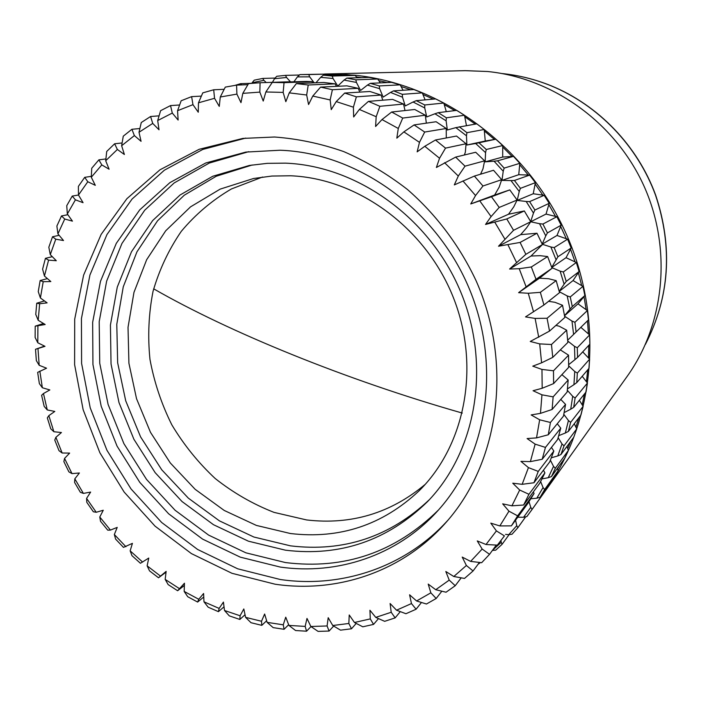 <?xml version="1.0" encoding="UTF-8"?>
<svg xmlns="http://www.w3.org/2000/svg" width="702" height="702" viewBox="0 0 702 702"><rect width="100%" height="100%" fill="white"/><g stroke="black" fill="none" stroke-linecap="round" stroke-linejoin="round"><path stroke-width="1.05" d="M448.06 520.068C405.291 567.391 341.453 588.434 280.317 579.51L237.688 568.804L197.622 549.473L161.635 522.463L131.037 488.952L106.941 450.263L90.233 407.888L81.59 363.408L81.441 318.524L89.935 274.982L106.95 234.573L132.037 199.078L164.391 170.182L202.808 149.429L245.753 138.075M275.123 584.213L231.967 573.297L191.427 553.606L155.037 526.131L124.149 492.058L99.877 452.755L83.143 409.731L74.605 364.636L74.702 319.173L83.599 275.149L101.149 234.389L126.886 198.701L159.959 169.814L199.157 149.298L242.857 138.417L274.543 137.013C297.806 138.733 320.867 143.594 343.726 151.588C366.181 161.346 387.39 173.956 407.371 189.426C436.117 214.452 459.661 245.709 476.14 280.87C513.101 364.329 499.166 462.583 446.156 522.27C403.045 571.463 337.68 593.444 275.123 584.213M438.469 509.994C395.428 552.351 344.41 569.866 285.424 562.556L245.867 552.816L208.626 535.108L175.105 510.275L146.516 479.387L123.912 443.655L108.108 404.466L99.737 363.259L99.201 321.613L106.643 281.125L121.955 243.454L144.717 210.205L174.193 182.932L209.319 163.04L248.692 151.676M280.309 567.076L240.26 557.142L202.562 539.092L168.664 513.811L139.803 482.388L117.032 446.077L101.202 406.274L92.936 364.478L92.655 322.279L100.483 281.335L116.313 243.322L139.698 209.907L169.875 182.652L205.747 162.987L245.849 152.08L280.072 150.228C356.756 152.931 434.687 207.897 468.374 286.565C502.149 365.207 487.592 457.195 436.53 512.127C396.533 555.712 337.267 575.21 280.309 567.076M429.431 499.613C389.987 536.846 343.664 552.255 290.452 545.84L253.896 537.03L219.428 520.866L188.32 498.122L161.723 469.77L140.602 436.916L125.711 400.807L117.655 362.794L116.786 324.306L123.262 286.82L136.96 251.825L157.52 220.823L184.275 195.2L216.251 176.237L252.211 164.988M285.424 550.184L248.394 541.181L213.496 524.71L182.037 501.544L155.177 472.683L133.898 439.268L118.989 402.588L111.039 364.005L110.425 325L117.278 287.074L131.485 251.764L152.641 220.595L180.072 194.998L212.759 176.263L249.412 165.444L267.269 163.347L285.468 163.145C357.362 165.9 430.001 217.971 460.644 291.786C491.382 365.575 476.404 451.351 427.483 501.667C387.486 540.628 340.137 556.8 285.424 550.184M425.298 484.292C390.716 513.223 351.158 525.114 306.625 519.945L274.017 512.372C252.913 504.115 233.31 492.83 215.216 478.527C198.289 462.732 183.827 444.831 171.823 424.824C161.442 403.931 154.15 382.081 149.956 359.284C147.639 336.302 148.657 313.671 153.027 291.391C159.293 269.691 168.717 249.675 181.291 231.335C195.533 214.321 212.241 200.193 231.414 188.952L262.557 177.018M290.461 533.529L256.388 525.421L224.21 510.442L195.156 489.32L170.279 462.934L150.491 432.335L136.521 398.675L128.914 363.232L128.027 327.325L133.968 292.365L146.648 259.722L165.707 230.791L190.514 206.871L220.165 189.119L253.51 178.51L271.928 176.044L290.751 175.781C357.844 178.554 425.228 227.623 452.957 296.56C480.782 365.47 465.601 445.068 418.98 490.935C382.493 525.105 339.654 539.303 290.461 533.529M265.856 91.971L272.279 82.406L284.047 82.678L283.16 92.401L285.828 101.685L289.25 92.857L296.376 83.564L308.222 85.003L306.669 95.007L308.564 104.537L312.776 96.069L320.577 87.109L332.397 89.724L330.159 99.938L331.247 109.644L336.223 101.597L344.682 93.059L356.37 96.832L353.404 107.187L353.659 116.971L359.363 109.451L368.445 101.378L379.887 106.3L376.184 116.725L375.588 126.5L381.993 119.559L391.655 112.022L402.737 118.068L398.28 128.475L396.823 138.154L403.869 131.871L414.075 124.93L424.692 132.046L419.471 142.357L417.155 151.851L424.798 146.288L435.477 139.996L445.516 148.122L439.549 158.257L436.381 167.48L455.651 157.099L465.014 166.163L458.301 176.035L454.308 184.898L474.385 176.079L482.967 185.995L475.544 195.542L470.752 203.949L491.479 196.762L499.201 207.441L491.093 216.585L485.538 224.456L506.774 218.954L513.548 230.3L498.525 246.218L520.094 242.436L525.859 254.335L509.591 269.033L519.208 268.699L531.326 266.979L536.021 279.308L518.611 292.673L528.264 293.26L540.347 292.348L543.936 304.975L525.517 316.892L535.108 318.41L547.077 318.269L549.526 331.09L530.247 341.47L539.689 343.883L551.474 344.507L552.755 357.379L541.602 362.811L532.765 366.163L541.97 369.436L553.492 370.788L553.615 383.59L542.181 388.259L533.064 390.724L541.953 394.822L553.141 396.858L552.105 409.468L540.47 413.373L531.16 414.926L539.663 419.796L550.438 422.481L548.28 434.775L536.521 437.899L527.097 438.548L535.135 444.138L545.454 447.402L542.198 459.283L530.379 461.618L520.928 461.372L528.439 467.611L538.25 471.411L533.95 482.757L522.148 484.319L512.758 483.195L519.682 490.022L528.931 494.287L523.639 505.01L511.925 505.817L502.667 503.843L508.959 511.179L517.62 515.847L511.389 525.859L499.833 525.93L490.795 523.13L496.411 530.905L504.431 535.907L497.341 545.138L486.012 544.506L477.263 540.926L482.16 549.052L489.531 554.326L481.66 562.697L470.612 561.398L462.214 557.081L466.382 565.496L473.078 570.963L464.505 578.43L453.799 576.5L445.814 571.507L449.219 580.115L455.229 585.722L446.042 592.225L435.731 589.715L428.211 584.09L430.852 592.83L436.179 598.499L426.465 604.01L416.584 600.973L409.582 594.778L411.46 603.562L416.093 609.231L405.94 613.723L396.533 610.205L390.101 603.509L391.207 612.267L395.156 617.874L384.661 621.331L375.763 617.383L369.928 610.249L370.279 618.91L373.561 624.394L362.802 626.807L354.449 622.49L349.236 614.978L348.841 623.473L351.483 628.781L340.549 630.159L332.757 625.517L328.203 617.699L327.088 625.965L329.089 631.045L318.076 631.388L310.863 626.491L306.985 618.427L305.168 626.403L306.563 631.203L295.551 630.519L288.934 625.421L285.74 617.181L283.257 624.815L284.082 629.29L273.139 627.614L267.129 622.367L264.636 614.013L261.513 621.252L261.793 625.35L251 622.709L245.603 617.365L243.813 608.959L240.084 615.759L239.856 619.454L229.3 615.873L224.508 610.494L223.42 602.097L219.121 608.406L218.427 611.661L208.161 607.186L203.984 601.816L203.598 593.497L198.771 599.28L197.631 602.062L187.732 596.726L184.161 591.417L184.459 583.222L177.624 590.733L168.147 584.591L165.172 579.387L166.146 571.384L158.512 577.772L149.526 570.866L147.13 565.83L148.763 558.064L140.426 563.285L131.976 555.668L130.151 550.833L132.424 543.357L123.464 547.376L115.611 539.11L114.338 534.52L117.225 527.386L110.433 530.089L107.748 530.168L100.526 521.296L99.781 517.005L103.264 510.249L96.227 512.276L93.357 511.767L86.82 502.36L86.583 498.402L90.637 492.076L83.389 493.409L80.379 492.295L74.579 482.423L74.816 478.834L79.405 472.981L72.008 473.613L68.91 471.893L63.864 461.609L64.558 458.424L69.647 453.088L62.153 453.009L59.012 450.693L54.756 440.057L55.879 437.32L61.434 432.529L53.887 431.739L50.746 428.817L47.324 417.909L48.833 415.637L54.809 411.433L47.271 409.942L44.182 406.414L41.602 395.296L43.471 393.532L49.842 389.943L42.357 387.75L39.365 383.625L37.654 372.376L46.56 368.199L39.189 365.303L36.337 360.591L35.512 349.28L44.998 346.332L37.785 342.76L35.126 337.478L35.205 326.176L45.174 324.508L38.189 320.27L35.758 314.426L36.741 303.22L39.654 303.738L47.122 302.86L40.4 297.981L38.25 291.602L40.154 280.554L43.217 281.695L50.834 281.555L44.437 276.044L42.611 269.147L45.419 258.345L48.587 260.126L56.3 260.723L50.281 254.624L48.824 247.236L52.536 236.758L55.765 239.189L63.513 240.532L57.924 233.88L56.88 226.035L61.486 215.962L64.724 219.033L72.446 221.13L67.331 213.961L66.751 205.686L72.227 196.095L75.421 199.833L83.064 202.685L78.475 195.024L78.387 186.372L84.705 177.343L87.803 181.739L95.305 185.328L91.286 177.237L91.734 168.243L98.868 159.854L101.808 164.9L109.1 169.217L105.704 160.749L106.722 151.456L114.628 143.778L117.366 149.465L124.386 154.501L121.639 145.718L123.271 136.17L131.906 129.282L134.372 135.591L141.058 141.313L139.014 132.266L141.269 122.534L150.579 116.506L152.729 123.42L159.012 129.791L157.696 120.551L160.609 110.688L170.525 105.581L172.297 113.066L178.124 120.06L177.562 110.697L181.16 100.755L191.62 96.63L192.962 104.659L198.262 112.223L198.473 102.808L202.773 92.866L213.689 89.777L214.549 98.306L219.27 106.397L220.279 97.008L225.289 87.118L236.574 85.117L236.899 94.103L240.988 102.65L242.804 93.366L248.517 83.608L260.091 82.731L259.837 92.111L263.232 101.062L265.856 91.971L283.16 92.401M272.279 82.406L306.309 81.441L311.942 81.634L284.047 82.678M261.513 621.252L245.603 617.365M283.257 624.815L267.129 622.367M305.168 626.403L288.934 625.421M327.088 625.965L310.863 626.491M348.841 623.473L332.757 625.517M370.279 618.91L354.449 622.49M391.207 612.267L375.763 617.383M430.852 592.83L416.584 600.973M411.46 603.562L396.533 610.205M496.411 530.905L486.012 544.506M482.16 549.052L470.612 561.398M449.219 580.115L435.731 589.715M466.382 565.496L453.799 576.5M508.959 511.179L499.833 525.93M519.682 490.022L511.925 505.817M528.439 467.611L522.148 484.319M535.135 444.138L530.379 461.618M37.785 342.76L37.908 326.097M39.189 365.303L37.978 348.613M42.357 387.75L39.838 371.139M47.271 409.942L43.471 393.532M53.887 431.739L48.833 415.637M62.153 453.009L55.879 437.32M72.008 473.613L64.558 458.424M96.227 512.276L86.583 498.402M83.389 493.409L74.816 478.834M160.389 576.017L147.13 565.83M142.62 562.074L130.151 550.833M110.433 530.089L99.781 517.005M125.93 546.726L114.338 534.52M179.15 588.452L165.172 579.387M198.771 599.28L184.161 591.417M219.121 608.406L203.984 601.816M240.084 615.759L224.508 610.494M242.804 93.366L259.837 92.111M220.279 97.008L236.899 94.103M198.473 102.808L214.549 98.306M177.562 110.697L192.962 104.659M121.639 145.718L134.372 135.591M105.704 160.749L117.366 149.465M139.014 132.266L152.729 123.42M157.696 120.551L172.297 113.066M72.227 196.095L78.475 195.016L87.803 181.739M91.286 177.237L101.808 164.9M67.331 213.961L75.421 199.833M57.924 233.88L64.724 219.033M50.281 254.624L55.765 239.189M44.437 276.044L48.587 260.126M40.4 297.981L43.217 281.695M38.189 320.27L39.654 303.738M541.97 369.436L542.181 388.259M539.689 343.883L541.602 362.811M535.108 318.41L538.724 337.25M528.264 293.26L533.546 311.837M519.208 268.699L526.123 286.82M479.747 200.86L491.093 216.585M462.925 180.94L475.544 195.542M494.831 222.271L504.791 238.961M508.029 244.954L516.505 262.451M424.798 146.288L439.549 158.257M444.55 162.697L458.301 176.035M403.869 131.871L419.471 142.357M381.993 119.559L398.28 128.475M359.363 109.451L376.184 116.725M336.223 101.597L353.404 107.187M312.776 96.069L330.159 99.938M289.25 92.857L306.669 95.007M261.793 625.35L266.637 620.726M284.082 629.29L288.654 624.719M306.563 631.203L310.995 626.579M329.089 631.045L333.669 626.061M351.483 628.781L356.221 623.411M373.561 624.394L378.492 618.594M395.156 617.874L400.298 611.617M436.179 598.499L441.83 591.207M416.093 609.231L421.472 602.474M489.531 554.326L496.332 545.077M455.229 585.722L461.196 577.834M473.078 570.963L479.422 562.434M517.62 515.847L534.064 493.506L528.097 503.097L511.389 525.859M528.931 494.287L544.91 472.902L539.829 483.151L523.639 505.01M538.25 471.411L553.843 451.053L549.719 461.89L533.95 482.757M545.454 447.402L560.758 428.15L557.634 439.478L542.198 459.283M43.498 323.49L35.205 326.176M44.533 346.104L35.512 349.28M158.512 577.772L166.049 572.165M177.624 590.733L184.38 585.433M197.631 602.062L203.755 597.007M218.427 611.661L224.035 606.8M239.856 619.454L245.042 614.733M289.092 81.801L260.091 82.731M247.885 84.688L236.574 85.117M224.175 89.312L213.689 89.777M201.369 96.113L191.62 96.63M139.874 128.536L131.906 129.282M122.113 142.945L114.628 143.778M159.082 115.839L150.579 116.506M179.624 104.993L170.525 105.581M91.33 176.342L84.705 177.343M105.897 158.933L98.868 159.854M67.875 214.707L61.486 215.962M59.135 235.319L52.536 236.758M52.299 256.669L45.419 258.345M47.403 278.597L40.154 280.554M44.463 300.93L36.741 303.22M553.492 370.788L568.55 355.186L568.646 367.365L553.615 383.59M551.474 344.507L566.672 330.194L567.874 342.436L552.755 357.379M547.077 318.269L562.539 305.265L564.847 317.444L549.526 331.09M540.347 292.348L556.168 280.633L559.564 292.629L543.936 304.975M531.326 266.979L547.621 256.546L552.07 268.252L536.021 279.308M491.479 196.762L509.792 189.891L517.128 200.035L499.201 207.441M474.385 176.079L493.532 170.261L501.693 179.677L482.967 185.995M506.774 218.954L524.315 210.951L530.756 221.718L513.548 230.3M520.094 242.436L536.969 233.239L542.444 244.533L525.859 254.335M435.477 139.996L456.511 136.039L466.067 143.743L445.516 148.122M455.651 157.099L475.71 152.255L484.617 160.855L465.014 166.163M414.075 124.93L436.117 121.736L446.235 128.484L424.692 132.046M391.655 112.022L414.75 109.486L425.315 115.225L402.737 118.068M368.445 101.378L392.611 99.386L403.527 104.054L379.887 106.3M344.682 93.059L369.919 91.488L381.081 95.068L356.37 96.832M320.577 87.109L346.893 85.846L358.187 88.32L332.397 89.724M296.376 83.564L323.745 82.476L335.073 83.845L308.222 85.003M534.064 493.506L533.362 491.891M544.91 472.902L543.453 470.182M553.843 451.053L551.456 447.402M560.758 428.15L557.265 423.745M312.785 82.915L311.942 81.634M568.55 355.186L560.336 349.877M566.672 330.194L559.231 326.219L555.914 325.395M562.539 305.265L554.975 302.308L548.56 301.325M556.168 280.633L548.587 278.72L539.496 278.194L552.07 268.252M547.621 256.546L540.119 255.686L531.054 256.028L542.444 244.533M509.792 189.891L494.629 195.033L499.166 187.136L501.693 179.677M524.315 210.951L508.511 214.242L513.767 206.844L517.128 200.035M536.969 233.239L520.691 234.643L526.614 227.808L530.756 221.718L546.033 214.075L549.21 203.326L534.898 210.03L533.476 213.075L526.184 201.483L529.606 201.614L544.147 195.296L533.239 193.761L535.38 182.643L520.428 188.364L519.243 191.462L510.986 180.589L514.426 180.467L529.641 175.105L518.752 174.693L519.822 163.32L504.159 168.12L503.22 171.244L494.076 161.197L497.525 160.819L513.478 156.353L502.702 157.055L502.711 145.542L486.267 149.5L485.565 152.624L475.64 143.489L495.814 139.215L485.257 141.023L484.204 129.484L466.935 132.678L466.47 135.776L455.852 127.632L476.825 123.842L484.204 129.484M464.373 154.993L465.338 152.202L466.067 143.743M480.537 174.21L482.976 168.866L484.617 160.855M446.288 137.961L446.235 128.484M426.342 123.157L425.315 115.225M405.028 110.556L403.527 104.054M382.783 100.193L381.081 95.068M359.836 92.111L358.187 88.32M336.433 86.346L335.073 83.845M539.663 419.796L536.521 437.899M550.438 422.481L565.558 404.396L563.478 416.119L548.28 434.775M565.558 404.396L560.775 399.412M541.953 394.822L540.47 413.373M553.141 396.858L568.172 380.001L567.163 392.006L552.105 409.468M568.172 380.001L561.898 374.649M520.691 234.643L498.525 246.218M508.511 214.242L485.538 224.456M494.629 195.033L470.752 203.949M531.054 256.028L509.591 269.033M539.496 278.194L518.611 292.673M570.243 296.946L572.297 306.581L569.998 309.178L567.172 295.911L570.243 296.946L582.932 286.355L573.051 280.563L579.097 271.525L566.224 281.432L564.118 284.17L560.117 271.139L563.311 271.964L576.324 262.487L566.04 257.695L571.174 247.99L557.906 256.792L551.754 267.365M574.912 322.288L576.088 331.993L573.595 334.424L571.981 321.06L574.912 322.288L587.363 310.582L577.992 303.843L584.88 295.56L572.297 306.581M584.88 295.56L582.932 286.355M587.363 310.582L588.469 319.858L576.088 331.993M577.281 347.744L577.571 357.423L574.912 359.67L574.499 346.34L577.281 347.744L589.592 334.924L580.844 327.334M589.592 334.924L589.856 344.182L577.571 357.423M577.342 373.069L576.754 382.634L573.946 384.678L574.736 371.507L577.342 373.069L589.61 359.152L582.721 351.877M589.61 359.152L589.039 368.304L576.754 382.634M575.113 398.008L573.674 407.371L570.726 409.205L572.7 396.314L575.113 398.008L587.442 383.038L582.212 376.272M587.442 383.038L586.047 391.997L573.674 407.371M570.647 422.35L568.374 431.414L565.312 433.029L568.444 420.533L570.647 422.35L583.134 406.344L579.369 400.298M583.134 406.344L580.931 415.04L568.374 431.414M564.013 445.849L560.933 454.545L557.783 455.931L562.021 443.954L564.013 445.849L576.737 428.887L574.262 423.736M576.737 428.887L573.771 437.232L560.933 454.545M555.3 468.322L551.456 476.57L548.236 477.72L553.527 466.356L555.3 468.322L568.348 450.447L566.979 446.384M568.348 450.447L564.645 458.371L551.456 476.57M544.62 489.566L540.049 497.306L536.784 498.218L543.067 487.557L544.62 489.566L558.064 470.849L557.546 468.164M558.064 470.849L553.667 478.29L540.049 497.306M532.09 509.415L526.86 516.575L523.569 517.251L530.765 507.379L532.09 509.415L546.007 489.935L545.919 489.11M530.931 511.038L546.007 489.935M517.857 527.702L512.021 534.24L508.722 534.678L516.76 525.675L517.857 527.702L525.666 516.821M492.462 550.35L501.21 542.304L502.079 544.313L509.099 534.626M502.079 544.313L495.691 550.175L492.427 550.386M480.405 562.556L478.062 564.268M235.073 85.354L240.61 83.67L241.523 84.933M252.15 82.739L254.221 80.177L262.741 78.431L263.882 80.344L252.15 82.739L251.886 83.292L240.61 83.67M275.096 78.071L262.741 78.431M276.772 76.272L285.521 75.368L286.548 77.474L274.5 78.712L276.772 76.272M299.403 75.026L285.521 75.368M299.868 74.596L332.441 73.982L308.775 74.552L309.67 76.843L297.402 76.895L299.868 74.596L308.775 74.552M323.306 75.193L346.411 74.596L355.045 75.395L332.283 76.035L333.029 78.492L320.665 77.334L323.306 75.193L332.283 76.035M346.876 78.106L369.068 77.378L377.694 79.019L355.853 79.826L356.432 82.441L344.068 80.072L346.876 78.106L355.853 79.826M370.375 83.327L391.637 82.371L400.175 84.854L379.273 85.934L379.659 88.689L367.418 85.1L370.375 83.327L379.273 85.934M393.585 90.865L413.908 89.558L422.271 92.875L402.307 94.331L402.5 97.209L390.496 92.427L393.585 90.865L402.307 94.331M416.277 100.658L435.67 98.921L443.787 103.036L424.745 104.975L424.728 107.95L413.066 102.001L416.277 100.658L424.745 104.975M438.232 112.662L456.712 110.372L464.496 115.277L446.358 117.796L446.121 120.841L434.933 113.768L438.232 112.662L446.358 117.796M459.231 126.764L466.935 132.678M479.062 142.866L486.267 149.5M502.711 145.542L495.814 139.215M497.525 160.819L504.159 168.12M519.822 163.32L513.478 156.353M514.426 180.467L520.428 188.364M535.38 182.643L529.641 175.105M529.606 201.614L534.898 210.03M549.21 203.326L544.147 195.296M542.892 224.061L547.437 232.915L545.779 235.881L539.522 223.692L542.892 224.061L556.844 216.725L546.033 214.075M571.174 247.99L567.602 239.198L557.002 235.46L561.179 225.184L547.437 232.915M561.179 225.184L556.844 216.725M333.494 74.93L332.441 73.982M357.283 77.764L355.045 75.395M380.396 82.88L377.694 79.019M403.08 90.251L400.175 84.854M425.122 99.868L422.271 92.875M446.314 111.662L443.787 103.036M466.444 125.57L464.496 115.277M579.097 271.525L576.324 262.487M563.311 271.964L566.224 281.432M559.327 291.725L567.172 295.911M564.118 284.17L559.213 291.304M551.86 267.655L560.117 271.139M556.028 259.661L550.868 246.99L554.168 247.587L567.602 239.198M542.321 244.27L550.868 246.99M545.779 235.881L542.216 244.05M530.712 221.779L539.522 223.692M533.476 213.075L530.677 221.595M519.243 191.462L517.198 200.412L526.184 201.483M503.22 171.244L501.991 180.379L510.986 180.589M485.565 152.624L485.161 161.855L494.076 161.197M466.47 135.776L466.883 145.007L475.64 143.489M446.121 120.841L447.341 129.993L455.852 127.632M424.728 107.95L426.737 116.936L434.933 113.768M402.5 97.209L405.265 105.949L413.066 102.001M379.659 88.689L383.143 97.104L390.496 92.427M356.432 82.441L360.582 90.461L367.418 85.1M333.029 78.492L337.794 86.048L344.068 80.072M315.944 82.792L320.665 77.334M309.67 76.843L314.224 82.854M294.033 81.625L297.402 76.895M286.548 77.474L290.417 81.757M272.429 82.292L274.5 78.712M263.882 80.344L266.216 82.511M500.982 540.522L501.21 542.304M508.722 534.678L505.563 534.371M515.654 520.594L516.76 525.675M523.569 517.251L518.129 517.216M529.01 501.693L530.765 507.379M536.784 498.218L530.887 498.736M540.645 481.59L543.067 487.557M548.236 477.72L542.023 478.878M550.394 460.205L553.527 466.356M557.783 455.931L551.342 457.783M558.151 437.732L562.021 443.954M565.312 433.029L558.757 435.635M563.82 414.364L568.444 420.533M570.726 409.205L564.154 412.592M567.339 390.303L572.7 396.314M573.946 384.678L567.479 388.873M568.664 365.777L574.736 371.507M574.912 359.67L568.673 364.663M567.76 341.023L574.499 346.34M573.595 334.424L567.69 340.18M564.645 316.26L571.981 321.06M569.998 309.178L564.54 315.654M554.168 247.587L557.906 256.792M557.002 235.46L542.26 244.147M566.04 257.695L551.79 267.462M533.239 193.761L517.198 200.412M518.752 174.693L501.991 180.379M502.702 157.055L485.161 161.855M485.257 141.023L466.883 145.007M577.992 303.843L564.548 315.733M573.051 280.563L559.24 291.409M557.642 468.673L559.125 465.979M567.769 448.367L570.735 441.312M576.009 426.921L578.843 417.76M582.274 404.51L584.459 393.98M586.468 381.344L587.741 369.822M588.53 357.608L588.741 345.384M588.416 333.547L587.477 320.832M586.109 309.363L584.011 296.665M581.616 285.31L578.369 272.753M574.956 261.618L570.594 249.324M566.198 238.513L560.749 226.623M555.422 216.216L548.938 204.852M543.199 195.709L535.275 184.24M528.22 174.965L519.892 164.979M512.065 156.397L502.957 147.253M494.436 139.435L484.634 131.221M475.289 124.096L465.11 117.032M454.852 110.6L444.577 104.8M433.327 99.131L423.253 94.621M410.802 89.759L401.333 86.565M387.179 82.573L379.036 80.677M361.574 77.624L356.563 76.992M545.278 490.97L545.656 490.435C595.454 421.077 604.861 318.401 565.268 231.809C525.622 145.261 440.891 83.915 354.545 75.175L324.456 74.017M545.656 490.435L627.167 376.369C664.908 323.675 672.288 248.218 643.637 185.284C614.899 122.402 552.693 77.931 487.539 71.507L465.259 70.665L325.105 74M645.471 344.287C669.585 297.253 672.937 247.543 655.528 195.174C637.469 145.849 598.201 105.081 550.877 85.732C535.021 79.317 518.752 75.254 502.079 73.552M462.285 413.066C345.314 379.747 228.641 331.941 153.668 288.829M502.009 73.534C518.778 75.237 535.126 79.308 551.052 85.749C598.437 105.124 637.662 145.858 655.668 195.147C673.06 247.473 669.647 297.209 645.436 344.357"/></g></svg>
